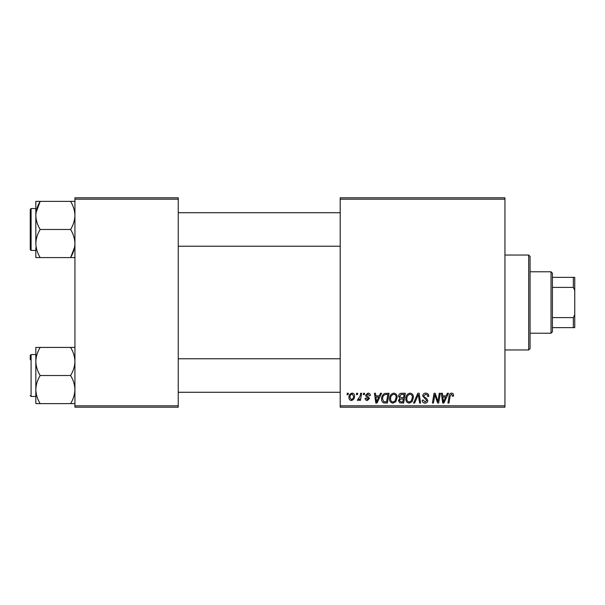 <?xml version="1.0" encoding="UTF-8"?>
<svg xmlns="http://www.w3.org/2000/svg" width="605" height="605" viewBox="0 0 605 605"><rect width="100%" height="100%" fill="white"/><g stroke="black" fill="none" stroke-linecap="round" stroke-linejoin="round"><path stroke-width="0.91" d="M340.199 197.79L504.941 197.79L504.941 199.181L340.199 199.181L340.199 197.79M389.567 398.801C389.552 395.693 390.974 393.802 393.832 393.121C396.078 393.537 397.198 394.944 397.183 397.349L395.844 401.675L392.947 403.149C390.626 402.726 389.499 401.274 389.567 398.801M379.282 395.912L380.477 393.25L381.581 393.25L377.036 403.021L375.796 403.021L374.457 393.25L375.478 393.25L375.811 395.912L379.282 395.912M451.542 393.121C452.865 393.212 453.531 393.931 453.538 395.277L453.447 396.169L452.427 396.298L452.525 395.443L451.474 394.263L450.143 396.101L448.97 403.021L447.934 403.021L449.144 395.859C449.265 394.271 450.067 393.356 451.542 393.121M422.698 395.995C422.88 394.165 423.901 393.205 425.761 393.121C427.811 393.235 428.824 394.339 428.786 396.434L427.773 396.547L427.516 395.11L425.693 394.263L423.712 395.904L423.976 396.759L426.623 398.423L427.773 400.555C427.644 402.227 426.737 403.096 425.035 403.149C423.273 403.043 422.32 402.098 422.184 400.321L423.205 400.003L425.073 402.007L426.759 400.616L422.698 395.995M413.563 403.021L417.828 393.25L419.129 393.25L420.626 403.021L419.598 403.021L418.32 394.649L414.659 403.021L413.563 403.021M405.819 398.801C405.796 395.693 407.218 393.802 410.077 393.121C412.323 393.537 413.442 394.944 413.434 397.349L412.096 401.675L409.192 403.149C406.87 402.726 405.751 401.274 405.819 398.801M347.066 394.649L347.3 393.25L348.321 393.25L348.109 394.649L347.066 394.649M340.199 405.819L504.941 405.819L504.941 407.21L340.199 407.21L340.199 199.181M504.941 405.819L504.941 199.181M398.582 396.29C398.703 394.49 399.64 393.477 401.395 393.25L405.305 393.25L403.656 403.021L399.799 402.862L398.453 400.646L399.799 398.264L398.582 396.29M446.165 395.912L447.367 393.25L448.464 393.25L443.926 403.021L442.686 403.021L441.348 393.25L442.368 393.25L442.694 395.912L446.165 395.912M438.27 399.217L439.313 393.25L440.342 393.25L438.67 403.021L437.596 403.021L434.798 394.732L433.445 403.021L432.409 403.021L434.065 393.25L435.131 393.25L437.952 401.531L438.27 399.217M367.976 393.121C369.526 393.182 370.336 393.984 370.404 395.534L369.39 395.791L367.931 394.014L366.6 395.103L369.519 398.461L367.386 400.487C365.964 400.45 365.193 399.731 365.072 398.324L366.085 398.203L367.432 399.595L368.498 398.619L366.093 396.472L365.579 395.178L367.976 393.121M384.599 393.484L389.06 393.25L387.412 403.021L383.729 402.9C382.171 402.136 381.452 400.843 381.573 399.02C381.513 396.532 382.519 394.687 384.599 393.484M348.956 397.515C348.888 395.133 349.947 393.666 352.118 393.121C353.728 393.341 354.538 394.279 354.538 395.957C354.636 398.438 353.562 399.943 351.323 400.487C349.698 400.223 348.911 399.232 348.956 397.515M356.458 394.649L356.693 393.25L357.714 393.25L357.502 394.649L356.458 394.649M360.096 396.094L360.61 393.25L361.639 393.25L360.444 400.359L359.408 400.359L359.673 398.892L358.024 400.487L357.328 400.23L360.096 396.094M363.318 394.649L363.552 393.25L364.565 393.25L364.354 394.649L363.318 394.649M74.929 197.79L178.241 197.79L178.241 199.181L74.929 199.181L74.929 197.79M178.241 405.819L178.241 407.21L74.929 407.21L74.929 405.819L178.241 405.819L178.241 199.181M74.929 405.819L74.929 199.181M402.824 401.879L403.331 398.831L400.034 399.239L399.466 400.608L401.077 401.879L402.824 401.879M403.527 397.689L404.087 394.392L401.183 394.445L399.595 396.32L401.372 397.689L403.527 397.689M411.294 400.926L412.413 397.303C412.428 395.587 411.619 394.573 410.001 394.263C407.83 394.921 406.772 396.472 406.832 398.907C406.794 400.654 407.589 401.69 409.222 402.007L411.294 400.926M444.259 399.958L445.613 397.054L442.837 397.054L443.45 401.954L444.259 399.958M377.369 399.958L378.722 397.054L375.947 397.054L376.56 401.954L377.369 399.958M386.572 401.879L387.843 394.392L386.534 394.392C383.842 394.642 382.526 396.207 382.587 399.088L383.82 401.712L386.572 401.879M395.05 400.926L396.169 397.303C396.177 395.587 395.375 394.573 393.757 394.263C391.579 394.921 390.527 396.472 390.588 398.907C390.543 400.654 391.344 401.69 392.978 402.007L395.05 400.926M351.369 399.595C352.904 399.035 353.623 397.856 353.524 396.063L352.11 394.014C350.628 394.604 349.909 395.768 349.97 397.515L351.369 399.595M551.019 333.219L551.019 271.781L552.41 273.18L552.41 331.82L551.019 333.219L530.071 333.219M551.019 271.781L530.071 271.781M574.75 327.63L573.351 327.63L573.351 317.602L574.75 314.668L574.75 327.63M552.41 327.63L573.351 327.63M552.41 277.37L574.75 277.37L574.75 314.668M552.41 317.602L573.351 317.602M574.75 290.332L573.351 287.398L573.351 277.37M552.41 287.398L573.351 287.398M528.679 255.03L530.071 256.429L530.071 348.571L528.679 349.97L528.679 255.03L504.941 255.03M528.679 349.97L504.941 349.97M178.241 246.235L340.199 246.235M178.241 212.726L340.199 212.726M35.831 247.619L35.831 257.579L40.18 257.579C37.465 253.208 36.013 248.526 35.831 243.528C35.998 238.597 37.45 233.916 40.18 229.484C37.457 225.075 36.005 220.386 35.831 215.433L35.831 208.536L31.089 208.536L31.089 250.425L35.831 250.425M30.25 249.585L31.089 250.425L30.25 249.585L30.25 209.375L30.25 247.634M74.929 201.382L70.581 201.382C73.303 205.791 74.755 210.472 74.929 215.433C74.748 220.401 73.303 225.083 70.581 229.484C73.296 233.855 74.748 238.536 74.929 243.528C74.763 248.466 73.311 253.147 70.581 257.579L40.18 257.579M70.581 229.484L40.18 229.484M74.589 247.294L70.581 257.579L74.929 257.579M36.005 212.726L40.18 201.382L35.831 201.382L35.831 215.433C36.013 210.464 37.457 205.776 40.18 201.382L70.581 201.382M35.831 243.528L35.831 215.433M340.199 358.765L178.241 358.765M340.199 392.274L178.241 392.274M74.929 347.421L70.581 347.421C73.296 351.792 74.748 356.474 74.929 361.472C74.763 366.403 73.311 371.084 70.581 375.516L40.18 375.516C37.465 371.145 36.013 366.464 35.831 361.472L35.831 357.381M30.25 357.366L30.25 355.415L30.25 357.366M30.25 359.801L30.25 358.107M70.581 375.516C73.303 379.925 74.755 384.614 74.929 389.567C74.748 394.536 73.303 399.224 70.581 403.618L74.929 403.618M70.581 403.618L40.18 403.618C37.457 399.209 36.005 394.528 35.831 389.567C36.013 384.599 37.457 379.917 40.18 375.516M70.581 347.421L35.831 347.421L35.831 403.618L40.18 403.618M35.831 361.472C35.998 356.534 37.45 351.853 40.18 347.421M35.831 201.382L35.831 205.148M35.831 354.575L31.089 354.575L31.089 396.464L30.25 395.625M31.089 208.536L30.25 209.375M31.089 396.464L35.831 396.464M31.089 354.575L30.25 355.415L31.089 354.575"/></g></svg>
